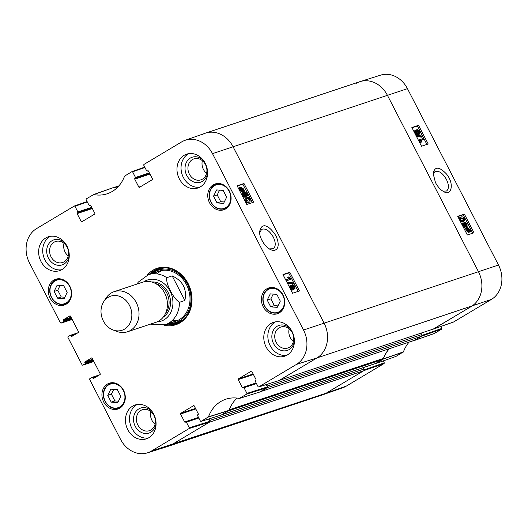 <?xml version="1.0" encoding="UTF-8"?>
<svg xmlns="http://www.w3.org/2000/svg" width="528" height="528" viewBox="0 0 528 528"><rect width="100%" height="100%" fill="white"/><g stroke="black" fill="none" stroke-linecap="round" stroke-linejoin="round"><path stroke-width="0.79" d="M433.138 174.583L434.947 171.6C438.748 170.339 442.576 172.946 446.431 179.421C449.038 185.044 449.064 188.905 446.516 191.017L442.926 191.129M434.399 333.452L441.758 329.083L441.903 328.39L421.846 335.432M395.888 356.453L403.432 351.866A36.01 30.301 71.6 0 1 409.081 342.144M383.269 360.895L384.265 362.828L364.208 369.871M364.168 370.075L363.97 370.597L326.212 393.155A26.42 22.229 71.6 0 1 322.799 394.759L342.989 387.664A26.07 21.938 -108.4 0 0 346.361 386.08L384.12 363.521L384.265 362.828M453.532 322.021L491.429 299.409A26.07 21.938 -108.4 0 0 498.491 265.03L407.458 88.658A26.07 21.938 -108.4 0 0 380.536 75.161L360.122 81.602A26.42 22.229 71.6 0 1 387.4 95.278L478.434 271.649A26.42 22.229 71.6 0 1 471.28 306.484L433.237 329.089M440.906 326.456L441.903 328.39M421.813 335.636L421.608 336.158L414.031 340.567A35.66 30.01 -108.4 0 0 413.893 340.54M356.129 83.398A26.42 22.229 71.6 0 1 360.122 81.602M389.4 348.704A35.66 30.01 -108.4 0 0 383.368 358.888L375.593 363.521M423.72 139.392L420.585 140.422L422.063 141.946L421.588 142.105L419.252 139.861L423.278 138.527L423.72 139.392L420.763 140.573M421.588 142.105L422.063 141.946M420.816 142.567L418.763 140.877L419.536 140.415M418.763 140.877L418.48 140.316L419.252 139.861M417.226 136.046L416.863 135.353L422.057 136.013L422.413 136.706L417.226 136.046L416.493 136.481M416.137 135.788L416.863 135.353M416.506 136.514L421.641 137.168L422.413 136.706M417.127 133.439L415.925 132.502L415.985 131.162L417.179 132.086L417.212 133.399M416.354 133.901L416.407 132.541L415.206 131.617M419.126 133.109L417.595 131.974L417.674 130.264L419.212 131.413L419.219 133.069M418.354 133.571L418.44 131.875L416.902 130.726M416.83 134.779L417.602 134.317L415.529 132.653L415.529 130.271L416.869 131.043L417.212 129.38L419.615 131.287L419.582 134L417.872 132.99L417.714 134.27L416.83 134.779L414.757 133.115L414.632 130.786L415.529 130.271M415.998 130.297L417.212 129.38M419.093 134.29L419.734 133.927L418.803 134.462L417.793 134.211M467.029 228.644L467.557 228.155L469.451 229.403L469.768 230.512L467.029 228.644L467.557 228.155L467.221 228.36M468.679 229.865L466.785 228.617M469.339 230.221L469.696 230.01M466.976 228.974L469.722 230.842L469.537 231.158L467.287 230.102L466.976 228.974M468.758 231.62L468.95 231.304L467.346 230.215M468.95 231.304L469.722 230.842M465.914 228.248L465.901 227.878L466.554 228.327L467.221 227.522L469.748 229.284L470.837 231.601L470.184 231.158L469.531 231.99L466.983 230.201L466.528 228.67L465.914 228.248L465.142 228.71L465.901 227.878M466.257 228.122L467.221 227.522M466 228.281L466.448 227.984M469.781 231.871L470.837 231.601M469.135 232.221L469.748 231.891L468.758 232.452L466.211 230.663L465.755 229.132L466.528 228.67M465.755 229.132L465.142 228.71M464.574 226.195L463.379 225.265L463.432 223.918L464.633 224.842L464.666 226.156M463.802 226.657L463.861 225.304L462.66 224.38M466.574 225.872L465.049 224.737L465.128 223.021L466.66 224.176L466.673 225.826M465.802 226.334L465.887 224.631L464.356 223.483M464.277 227.542L465.049 227.08L462.983 225.41L462.977 223.034L464.317 223.799L464.666 222.136L467.069 224.044L467.029 226.756L465.32 225.753L465.168 227.027L464.277 227.542L463.379 227.317M461.756 224.182L462.977 223.034M463.445 223.06L464.666 222.136M466.541 227.047L467.188 226.69L466.257 227.218L465.247 226.967M462.944 220.684L461.36 220.691L460.581 219.839L460.878 218.163L461.498 217.892L463.861 218.744L463.558 220.414L462.944 220.684M463.102 220.631L463.089 219.206L460.568 218.407M460.172 219.965C459.367 218.473 459.657 217.49 461.043 217.008C462.403 216.559 463.478 217.094 464.264 218.612L464.673 220.341L463.399 221.575C462.033 222.024 460.957 221.489 460.172 219.965L459.716 220.229M458.984 218.803L459.683 217.721L461.043 217.008M462.627 222.037L463.954 221.324L462.627 222.037L460.535 221.806M426.908 144.434L417.397 126.014L412.005 127.789M472.725 233.204L463.214 214.784L457.822 216.559M428.201 144.012L421.516 146.216L411.873 127.525L418.559 125.321L428.201 144.012M418.559 125.321L417.397 126.014M474.019 232.775L467.333 234.986L457.69 216.295L464.376 214.091L474.019 232.775M464.376 214.091L463.214 214.784M435.475 182.622C438.068 187.235 440.88 190.252 443.916 191.664C450.754 196.766 455.235 184.16 446.186 173.679C439.072 166.439 434.716 166.366 433.138 173.468L435.475 182.622M261.888 240.26L263.894 243.599M90.512 205.207L89.641 205.498A0.528 0.442 71.6 0 1 89.014 205.26L86.097 199.61L86.242 198.917L93.733 194.555A36.01 30.301 -108.4 0 0 107.639 193.631A36.01 30.301 -108.4 0 0 124.568 176.134L132.04 171.56L132.594 171.831L144.936 167.495M89.641 205.498L90.275 205.161M83.516 220.77L81.2 221.542A0.528 0.442 -108.4 0 0 81.827 221.78L94.703 214.091A0.528 0.442 -108.4 0 0 94.842 213.391L90.743 205.451A0.528 0.442 -108.4 0 0 90.116 205.214M81.2 221.542L77.101 213.602L92.334 208.527M92.044 207.973L77.246 212.903A0.528 0.442 -108.4 0 0 77.101 213.602M77.246 212.903L91.991 207.86M91.707 207.306L77.867 211.919A0.528 0.442 71.6 0 1 77.728 212.619M77.867 211.919L74.956 206.27L87.298 201.934M60.984 323.162L72.171 319.473L60.984 323.162L60.436 322.892L29.509 262.97A26.07 21.938 71.6 0 1 36.571 228.591L74.329 206.032L74.956 206.27M61.063 323.129L63.307 321.79L71.887 318.925M71.603 318.371L63.452 321.09A0.528 0.442 71.6 0 1 63.307 321.79M63.452 321.09L63.149 320.503L71.3 317.79M71.016 317.236L63.294 319.81A0.528 0.442 -108.4 0 0 63.149 320.503M63.294 319.81L69.98 315.856M73.544 335.386L71.227 336.158A0.528 0.442 -108.4 0 0 71.854 336.395L78.388 332.495A0.528 0.442 -108.4 0 0 78.527 331.795L70.448 316.147A0.528 0.442 -108.4 0 0 69.828 315.909M71.227 336.158L70.93 335.57L76.138 333.835M93.865 361.515L82.691 365.211L82.137 364.94L67.914 337.372L68.053 336.679L70.303 335.333A0.528 0.442 71.6 0 1 70.93 335.57M82.764 365.178L85.015 363.838L93.588 360.974M93.304 360.419L85.153 363.139A0.528 0.442 71.6 0 1 85.015 363.838M85.153 363.139L84.856 362.551L93.001 359.839M92.717 359.284L84.995 361.858A0.528 0.442 -108.4 0 0 84.856 362.551M84.995 361.858L91.681 357.905M95.245 377.434L92.935 378.206A0.528 0.442 -108.4 0 0 93.555 378.444L100.089 374.543A0.528 0.442 -108.4 0 0 100.234 373.844L92.156 358.195A0.528 0.442 -108.4 0 0 91.529 357.958M92.935 378.206L92.631 377.619L97.838 375.883M208.573 419.034L209.768 421.351L189.301 427.812L189.156 428.512L151.404 451.07A26.07 21.938 71.6 0 1 147.464 452.839A26.07 21.938 71.6 0 1 120.542 439.342L89.615 379.421L89.76 378.728L92.004 377.381A0.528 0.442 71.6 0 1 92.631 377.619M189.301 427.812L186.384 422.162L198.825 418.018M198.488 417.364L184.655 421.978A0.528 0.442 -108.4 0 0 185.275 422.215L185.757 421.925A0.528 0.442 71.6 0 1 186.384 422.162M184.655 421.978L180.556 414.031L195.782 408.956M195.499 408.401L180.695 413.338A0.528 0.442 -108.4 0 0 180.556 414.031M180.695 413.338L193.723 405.596M266.211 384.595L267.406 386.912L246.939 393.38L246.8 394.073L239.303 398.435A36.01 30.301 -108.4 0 0 226.182 399.095A36.01 30.301 -108.4 0 0 208.474 416.856L200.99 421.43L200.442 421.159L197.525 415.503A0.528 0.442 71.6 0 1 197.67 414.81L198.152 414.52A0.528 0.442 -108.4 0 0 198.297 413.827L194.198 405.88A0.528 0.442 -108.4 0 0 193.571 405.643M246.939 393.38L244.022 387.724L256.463 383.579M256.126 382.925L242.293 387.539A0.528 0.442 -108.4 0 0 242.92 387.776L243.401 387.486A0.528 0.442 71.6 0 1 244.022 387.724M242.293 387.539L238.194 379.592L253.42 374.517M253.136 373.963L238.339 378.899A0.528 0.442 -108.4 0 0 238.194 379.592M238.339 378.899L251.368 371.158M148.15 170.775L147.279 171.065A0.528 0.442 71.6 0 1 146.652 170.828L143.735 165.172L143.88 164.479L181.639 141.92A26.07 21.938 71.6 0 1 185.011 140.336A26.07 21.938 71.6 0 1 212.5 153.648L303.527 330.02A26.07 21.938 71.6 0 1 296.465 364.399L258.634 386.991L258.086 386.72L255.169 381.071A0.528 0.442 71.6 0 1 255.314 380.371L255.79 380.081A0.528 0.442 -108.4 0 0 255.935 379.388L251.836 371.448A0.528 0.442 -108.4 0 0 251.209 371.204M147.279 171.065L147.913 170.722M141.161 186.338L138.844 187.103A0.528 0.442 -108.4 0 0 139.471 187.341L152.341 179.652A0.528 0.442 -108.4 0 0 152.486 178.959L148.388 171.013A0.528 0.442 -108.4 0 0 147.761 170.775M138.844 187.103L134.746 179.164L149.972 174.088M149.688 173.534L134.884 178.464A0.528 0.442 -108.4 0 0 134.746 179.164M134.884 178.464L149.629 173.428M149.345 172.874L135.511 177.481A0.528 0.442 71.6 0 1 135.366 178.18M135.511 177.481L132.594 171.831M263.188 306.742A13.603 11.451 71.6 0 1 268.778 287.925A13.603 11.451 71.6 0 1 283.945 297.211A13.603 11.451 71.6 0 1 277.385 313.738A13.603 11.451 71.6 0 1 263.188 306.742M103.712 402.019A13.603 11.451 71.6 0 1 109.309 383.203A13.603 11.451 71.6 0 1 124.469 392.489A13.603 11.451 71.6 0 1 117.916 409.015A13.603 11.451 71.6 0 1 103.712 402.019M50.061 298.069A13.603 11.451 71.6 0 1 55.651 279.253A13.603 11.451 71.6 0 1 70.818 288.539A13.603 11.451 71.6 0 1 64.258 305.065A13.603 11.451 71.6 0 1 50.061 298.069M209.537 202.792A13.603 11.451 71.6 0 1 215.127 183.975A13.603 11.451 71.6 0 1 230.287 193.261A13.603 11.451 71.6 0 1 223.733 209.788A13.603 11.451 71.6 0 1 209.537 202.792M266.125 347.015A17.833 15.008 71.6 0 1 273.458 322.351A17.833 15.008 71.6 0 1 293.33 334.521A17.833 15.008 71.6 0 1 284.731 356.182A17.833 15.008 71.6 0 1 266.125 347.015M127.789 429.667A17.833 15.008 71.6 0 1 135.115 405.002A17.833 15.008 71.6 0 1 154.994 417.173A17.833 15.008 71.6 0 1 146.395 438.834A17.833 15.008 71.6 0 1 127.789 429.667M40.973 261.472A17.833 15.008 71.6 0 1 48.305 236.808A17.833 15.008 71.6 0 1 68.178 248.978A17.833 15.008 71.6 0 1 59.585 270.64A17.833 15.008 71.6 0 1 40.973 261.472M179.315 178.82A17.833 15.008 71.6 0 1 186.641 154.156A17.833 15.008 71.6 0 1 206.521 166.327A17.833 15.008 71.6 0 1 197.921 187.988A17.833 15.008 71.6 0 1 179.315 178.82M163.931 325.162A29.72 25.007 -108.4 0 0 188.192 314.437A29.72 25.007 -108.4 0 0 188.133 283.582A29.72 25.007 -108.4 0 0 147.246 275.114M213.556 196.139L216.632 189.922L223.159 190.397L226.657 197.168L223.582 203.386L217.048 202.91L213.556 196.139L217.213 194.918L220.704 201.689L224.288 201.953M57.578 298.188L54.1 291.456L57.123 285.199L63.69 285.674L67.162 292.406L64.145 298.663L57.578 298.188L61.235 296.967L64.838 297.231M107.738 395.366L110.814 389.156L117.341 389.631L120.839 396.396L117.764 402.613L111.23 402.138L107.738 395.366L111.395 394.152L114.886 400.917L118.47 401.181M267.208 300.089L270.283 293.878L276.817 294.353L280.309 301.125L277.233 307.336L270.706 306.86L267.208 300.089L270.864 298.874L274.362 305.646L277.946 305.903M279.015 380.543L316.932 357.938A26.42 22.229 -108.4 0 0 324.086 323.096L233.059 146.725A26.42 22.229 -108.4 0 0 205.201 133.241L185.011 140.336M259.796 392.027L267.267 387.611L267.406 386.912M221.371 414.982L229.02 410.342A35.66 30.01 71.6 0 1 237.125 398.092M147.464 452.839L167.878 446.398A26.42 22.229 -108.4 0 0 171.871 444.602L209.623 422.05L209.768 421.351M116.998 187.869A35.66 30.01 71.6 0 1 113.969 187.433L93.463 194.601M219.575 190.139L217.213 194.918M217.048 202.91L220.704 201.689M273.233 294.089L270.864 298.874M270.706 306.86L274.362 305.646M113.758 389.367L111.395 394.152M111.23 402.138L114.886 400.917M54.1 291.456L57.757 290.235L61.235 296.967M60.086 285.41L57.757 290.235M158.803 268.607A28.928 24.341 -108.4 0 0 151.193 273.755M167.904 323.882A28.928 24.341 -108.4 0 0 177.078 323.433M169.455 323.36A27.555 23.186 -108.4 0 0 187.407 284.236A27.555 23.186 -108.4 0 0 152.75 273.24M170.141 322.245A26.42 22.229 -108.4 0 0 186.542 284.744A26.42 22.229 -108.4 0 0 153.965 273.722M161.832 270.455A26.42 22.229 -108.4 0 0 157.113 273.9M172.55 320.212A26.42 22.229 -108.4 0 0 178.391 320.14M286.697 279.616L289.912 278.533L288.413 277.022L288.902 276.857L291.265 279.088L287.14 280.48L286.697 279.616L285.932 280.078L286.374 280.936L287.14 280.48M289.146 278.995L287.654 277.477L288.413 277.022M286.374 280.936L291.265 279.088M293.297 282.902L293.654 283.595L288.361 282.995L287.998 282.302L293.297 282.902M288.361 282.995L287.595 283.45L292.888 284.051L293.654 283.595M287.595 283.45L287.239 282.757L287.998 282.302M293.746 288.262L293.819 286.909L292.604 285.978L292.888 284.645L294.987 286.295L294.967 288.691L293.608 287.932L293.231 289.615L290.796 287.72L290.869 284.988L292.598 285.985M293.198 285.622L294.578 286.447L294.512 287.8L293.297 286.889L293.271 285.562M292.004 289.186L292.103 287.456L290.558 286.334M291.133 285.991L292.868 287.001L292.769 288.73L291.212 287.588L291.218 285.925M294.433 289.007L293.7 289.12M292.743 289.905L293.383 289.542L292.466 290.07L290.037 288.182L289.945 285.523L290.869 284.988M291.905 285.232L292.888 284.645M242.101 191.42L243.415 190.456L242.867 190.958L240.946 189.73L240.636 188.615L243.415 190.456L242.867 190.958M242.649 190.918L240.992 189.816M243.467 190.133L240.682 188.278L240.88 187.961L243.164 188.998L243.467 190.133M242.398 189.46L240.464 188.219M244.543 190.846L244.55 191.215L243.89 190.78L243.203 191.591L240.643 189.856L239.554 187.532L240.214 187.968L240.893 187.13L243.474 188.892L243.923 190.43L244.543 190.846M243.474 191.466L244.55 191.215M243.665 191.288L242.438 192.053L239.877 190.311L239.428 188.78L240.187 188.318M242.9 191.743L242.438 192.053M239.428 188.78L238.795 188.357L239.56 187.902M238.795 188.357L239.554 187.532M239.844 187.724L240.893 187.13M246.266 195.631L246.338 194.278L245.124 193.347L245.414 192.014L247.507 193.664L247.487 196.06L246.127 195.301L245.758 196.977L243.322 195.089L243.388 192.357L245.117 193.354M245.718 192.991L247.104 193.816L247.031 195.169L245.817 194.258L245.797 192.931M244.53 196.555L244.622 194.825L243.078 193.703M243.652 193.36L245.388 194.37L245.289 196.093L243.738 194.957L243.745 193.294M246.959 196.376L246.22 196.489M245.269 197.274L245.903 196.911L244.992 197.439L242.557 195.551L242.464 192.892L243.388 192.357M244.424 192.601L245.414 192.014M249.124 201.142L249.13 199.696L248.351 198.851L246.55 198.944M247.5 198.416L249.117 198.396L249.896 199.241L249.579 200.93L248.939 201.214L246.536 200.383L246.86 198.7L247.5 198.416L246.734 198.878M250.318 199.109L250.001 201.828L249.394 202.099C248.002 202.567 246.913 202.046 246.121 200.521L245.725 198.792L247.038 197.531C248.444 197.063 249.533 197.584 250.318 199.109M250.001 201.828L248.635 202.554C247.236 203.029 246.147 202.501 245.362 200.983L244.959 199.247L246.279 197.987M245.705 198.244L247.038 197.531M298.175 291.377L288.658 272.943L283.087 274.824M252.358 202.607L242.84 184.173L237.27 186.054M289.806 272.257L299.449 290.948L292.598 293.251L282.955 274.567L289.806 272.257L288.658 272.943M243.989 183.487L253.631 202.178L246.781 204.481L237.138 185.797L243.989 183.487L242.84 184.173M259.703 232.709L261.617 229.363C265.531 228.043 269.425 230.617 273.313 237.079C275.9 242.715 275.873 246.609 273.227 248.754L269.372 248.886M275.946 235.785C267.808 223.304 261.063 223.179 259.697 231.634C258.826 237.607 266.251 248.325 270.362 249.427C275.24 252.318 281.648 248.701 275.946 235.785M290.492 328.957A13.174 11.088 -108.4 0 0 273.266 330.462A13.174 11.088 -108.4 0 0 279.715 349.807A13.174 11.088 -108.4 0 0 294.4 340.672M292.288 332.746A11.062 9.313 71.6 0 1 287.74 348.044A11.062 9.313 71.6 0 1 275.405 340.494A11.062 9.313 71.6 0 1 280.738 327.056A11.062 9.313 71.6 0 1 292.288 332.746M289.166 328.865A11.062 9.313 -108.4 0 0 290.275 337.663A11.062 9.313 -108.4 0 0 293.39 341.543M275.543 321.849A17.833 15.008 -108.4 0 0 270.184 345.662A17.833 15.008 -108.4 0 0 286.704 355.331M203.683 160.763A13.174 11.088 -108.4 0 0 186.457 162.268A13.174 11.088 -108.4 0 0 192.905 181.612A13.174 11.088 -108.4 0 0 207.59 172.478M205.471 164.551A11.062 9.313 71.6 0 1 200.924 179.85A11.062 9.313 71.6 0 1 188.595 172.3A11.062 9.313 71.6 0 1 193.928 158.862A11.062 9.313 71.6 0 1 205.471 164.551M202.356 160.67A11.062 9.313 -108.4 0 0 203.458 169.468A11.062 9.313 -108.4 0 0 206.58 173.349M188.734 153.655A17.833 15.008 -108.4 0 0 183.374 177.467A17.833 15.008 -108.4 0 0 199.894 187.136M65.347 243.415A13.174 11.088 -108.4 0 0 48.121 244.919A13.174 11.088 -108.4 0 0 54.562 264.264A13.174 11.088 -108.4 0 0 69.254 255.13M67.135 247.196A11.062 9.313 71.6 0 1 62.588 262.502A11.062 9.313 71.6 0 1 50.259 254.951A11.062 9.313 71.6 0 1 55.592 241.514A11.062 9.313 71.6 0 1 67.135 247.196M64.02 243.322A11.062 9.313 -108.4 0 0 65.122 252.12A11.062 9.313 -108.4 0 0 68.244 256.001M50.398 236.3A17.833 15.008 -108.4 0 0 45.038 260.119A17.833 15.008 -108.4 0 0 61.558 269.788M152.156 411.609A13.174 11.088 -108.4 0 0 134.93 413.114A13.174 11.088 -108.4 0 0 141.379 432.452A13.174 11.088 -108.4 0 0 156.064 423.324M153.945 415.391A11.062 9.313 71.6 0 1 149.398 430.696A11.062 9.313 71.6 0 1 137.069 423.146A11.062 9.313 71.6 0 1 142.402 409.708A11.062 9.313 71.6 0 1 153.945 415.391M150.83 411.517A11.062 9.313 -108.4 0 0 151.932 420.314A11.062 9.313 -108.4 0 0 155.054 424.189M137.207 404.494A17.833 15.008 -108.4 0 0 131.848 428.314A17.833 15.008 -108.4 0 0 148.368 437.983M149.167 274.435A28.928 24.341 71.6 0 1 157.78 268.917A28.928 24.341 71.6 0 1 187.961 283.787A28.928 24.341 71.6 0 1 176.075 323.803A28.928 24.341 71.6 0 1 165.871 324.555M184.873 300.485L179.454 302.293C173.461 298.822 165.574 283.543 166.749 277.682L172.168 275.873L184.873 300.485C187.136 289.113 182.899 280.909 172.168 275.873M103.363 320.998A17.965 15.114 71.6 0 1 103.613 301.864A17.965 15.114 71.6 0 1 123.4 298.32A17.965 15.114 71.6 0 1 130.931 320.905A17.965 15.114 71.6 0 1 112.972 329.941A17.965 15.114 71.6 0 1 103.363 320.998M103.613 301.864L105.818 298.379A21.133 17.787 71.6 0 1 114.206 291.654A21.133 17.787 71.6 0 1 137.762 306.082A21.133 17.787 71.6 0 1 127.571 331.756A21.133 17.787 71.6 0 1 116.827 331.406L112.972 329.941M114.206 291.654L142.613 282.19A21.133 17.787 71.6 0 1 166.168 296.611A21.133 17.787 71.6 0 1 155.978 322.285L127.571 331.756M151.404 451.07L326.212 393.155A26.42 22.229 -108.4 0 1 322.509 394.858L168.168 446.305A26.42 22.229 -108.4 0 0 171.871 444.602L209.339 422.222L363.68 370.768A1.32 1.109 -108.4 0 0 364.036 369.026L209.695 420.479A1.32 1.109 71.6 0 1 209.827 421.522M209.695 420.479L208.897 418.935M375.784 363.436A1.32 1.109 -108.4 0 0 376.167 363.31L221.826 414.757A1.32 1.109 71.6 0 1 221.641 414.843M221.826 414.757L228.208 410.942L382.556 359.495A2.64 2.224 -108.4 0 0 383.447 358.393L229.225 409.801M260.416 391.703L414.566 340.316A2.64 2.224 -108.4 0 0 414.935 340.151L260.594 391.598A2.64 2.224 71.6 0 1 260.218 391.769M260.594 391.598L266.977 387.783L421.324 336.336A1.32 1.109 -108.4 0 0 421.681 334.594L267.333 386.041A1.32 1.109 71.6 0 1 267.465 387.09M267.333 386.041L266.534 384.496M433.429 328.997A1.32 1.109 -108.4 0 0 433.811 328.871L279.464 380.318A1.32 1.109 71.6 0 1 279.279 380.404M279.464 380.318L316.932 357.938A26.42 22.229 -108.4 0 0 324.086 323.096L233.059 146.725A26.42 22.229 -108.4 0 0 205.491 133.142A26.42 22.229 -108.4 0 0 201.788 134.845M433.811 328.871L471.28 306.484A26.42 22.229 -108.4 0 0 478.434 271.649L387.4 95.278A26.42 22.229 -108.4 0 0 359.832 81.695L205.491 133.142M420.948 333.181L421.681 334.594M414.935 340.151L421.324 336.336M389.162 348.784A35.66 30.01 -108.4 0 0 383.447 358.393M376.167 363.31L382.556 359.495M363.31 367.62L364.036 369.026M346.361 386.08L326.212 393.155L363.68 370.768M416.407 132.541L417.179 132.086M418.44 131.875L419.212 131.413M414.757 133.115L415.529 132.653M468.752 229.819L469.451 229.403M466.211 230.663L466.983 230.201M463.861 225.304L464.633 224.842M465.887 224.631L466.66 224.176M462.535 225.68L462.983 225.41M460.726 218.354L461.498 217.892M463.089 219.206L463.861 218.744M212.5 153.648L407.458 88.658M303.527 330.02L498.491 265.03M434.537 333.399L414.308 340.527M403.432 351.866L383.368 358.888M383.183 359.119L403.253 352.09M421.608 336.158L441.758 329.083M453.671 321.968L433.521 329.043M396.033 356.407L375.883 363.482M363.97 370.597L384.12 363.521M296.465 364.399L316.932 357.938L491.429 299.409M229.139 191.261A12.415 10.448 71.6 0 1 220.499 208.857A12.415 10.448 71.6 0 1 210.685 189.842A12.415 10.448 71.6 0 1 229.139 191.261M60.205 279.721A12.415 10.448 71.6 0 1 70.072 298.703A12.415 10.448 71.6 0 1 51.625 297.363A12.415 10.448 71.6 0 1 60.205 279.721M123.314 390.489A12.415 10.448 71.6 0 1 114.682 408.091A12.415 10.448 71.6 0 1 104.867 389.07A12.415 10.448 71.6 0 1 123.314 390.489M282.79 295.211A12.415 10.448 71.6 0 1 274.151 312.814A12.415 10.448 71.6 0 1 264.337 293.799A12.415 10.448 71.6 0 1 282.79 295.211M222.314 184.305A12.943 10.89 -108.4 0 0 216.282 184.285C213.464 185.275 211.418 187.275 210.144 190.271C208.883 193.512 208.87 196.904 210.104 200.442C213.292 207.425 218.077 210.23 224.473 208.844A12.943 10.89 -108.4 0 0 229.284 205.207M275.966 288.255A12.943 10.89 -108.4 0 0 269.94 288.235C267.115 289.232 265.069 291.225 263.795 294.221C262.535 297.462 262.528 300.854 263.762 304.392C266.944 311.381 271.735 314.18 278.124 312.794A12.943 10.89 -108.4 0 0 282.935 309.164M116.497 383.533A12.943 10.89 -108.4 0 0 110.464 383.513C107.646 384.509 105.6 386.503 104.326 389.499C103.066 392.74 103.052 396.132 104.287 399.67C107.474 406.659 112.259 409.457 118.648 408.071A12.943 10.89 -108.4 0 0 123.466 404.441M62.839 279.576A12.943 10.89 -108.4 0 0 60.456 279.114A12.943 10.89 -108.4 0 0 56.813 279.563C53.988 280.553 51.942 282.553 50.668 285.549C49.408 288.79 49.401 292.182 50.635 295.72C53.816 302.702 58.608 305.507 64.997 304.121A12.943 10.89 -108.4 0 0 69.808 300.485M160.01 268.31A28.796 24.235 -108.4 0 0 151.45 273.669M168.161 323.796A28.796 24.235 -108.4 0 0 178.226 322.945M166.399 267.953A28.222 23.747 -108.4 0 0 152.447 273.339M169.158 323.459A28.222 23.747 -108.4 0 0 183.546 319.394M293.819 286.909L294.578 286.447M292.103 287.456L292.868 287.001M290.037 288.182L290.796 287.72M242.431 189.44L243.164 188.998M239.877 190.311L240.643 189.856M239.54 189.486L240.306 189.031M246.338 194.278L247.104 193.816M244.622 194.825L245.388 194.37M242.557 195.551L243.322 195.089M248.351 198.851L249.117 198.396M249.13 199.696L249.896 199.241M248.635 202.554L249.394 202.099M245.362 200.983L246.121 200.521M244.959 199.247L245.725 198.792M93.733 194.555L113.969 187.433M259.961 391.974L239.58 398.389M246.8 394.073L267.267 387.611M229.02 410.342L208.474 416.856M208.289 417.08L228.842 410.566M221.536 414.929L201.069 421.397M132.04 171.56L144.731 167.105L132.112 171.547M87.094 201.551L74.468 205.979M77.821 332.825L70.455 335.287M99.528 374.873L92.156 377.335M198.627 417.635L185.915 421.872M189.156 428.512L209.623 422.05M279.18 380.49L258.713 386.958M243.474 387.453L256.265 383.189L243.553 387.44M136.983 284.064L138.316 282.071L148.421 274.685A26.42 22.229 71.6 0 1 166.749 277.682M143.715 281.866A21.661 18.229 71.6 0 1 171.626 294.789A21.661 18.229 71.6 0 1 157.054 321.882M179.454 302.293A26.42 22.229 71.6 0 1 165.125 324.806L175.685 321.281M155.72 283.628A17.833 15.008 71.6 0 1 168.029 295.99A17.833 15.008 71.6 0 1 165.601 313.262M151.661 281.978A18.889 15.893 71.6 0 1 169.415 295.528A18.889 15.893 71.6 0 1 163.337 317.018M114.609 187.552L118.595 186.226M467.003 227.621L466.231 228.076M414.236 340.553L434.471 333.432M433.455 329.076L453.605 322.001M375.811 363.515L395.96 356.44M224.473 208.844L226.862 208.045M216.282 184.285L218.678 183.487M278.124 312.794L280.52 311.995M269.94 288.235L272.329 287.437M118.648 408.071L121.044 407.273M110.464 383.513L112.86 382.714M64.997 304.121L67.393 303.323M56.813 279.563L59.202 278.764M243.428 191.492L242.662 191.948M113.764 187.447L93.529 194.568M259.882 392.007L239.494 398.422M148.163 170.775L147.206 171.098M90.519 205.214L89.562 205.537M74.395 205.999L87.094 201.544M77.86 332.805L70.376 335.3M99.561 374.854L92.077 377.348M93.872 361.522L82.691 365.211M198.62 417.628L185.83 421.892M200.99 421.43L221.456 414.968M258.634 386.991L279.094 380.53M150.355 324.159L165.125 324.806M148.421 274.685L158.981 271.161M221.734 414.81L375.982 363.396M279.378 380.371L433.627 328.957M114.107 187.46L118.919 185.856"/></g></svg>
